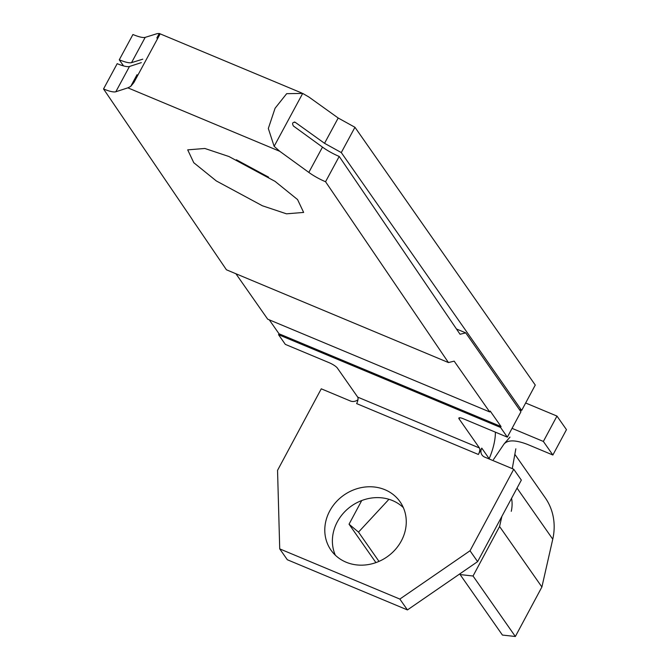 <?xml version="1.0" encoding="UTF-8"?>
<svg xmlns="http://www.w3.org/2000/svg" width="670" height="670" viewBox="0 0 670 670"><rect width="100%" height="100%" fill="white"/><g stroke="black" fill="none" stroke-linecap="round" stroke-linejoin="round"><path stroke-width="1" d="M384.957 489.728A42.16 37.671 -35 0 0 335.846 502.266A42.16 37.671 -35 0 0 330.98 550.129A42.16 37.671 -35 0 0 346.097 562.197A42.16 37.671 -35 0 0 395.208 549.66A42.16 37.671 -35 0 0 400.074 501.796A42.16 37.671 -35 0 0 384.957 489.728M403.332 507.6A42.16 37.671 -35 0 0 392.553 500.582A42.16 37.671 -35 0 0 346.022 510.456A42.16 37.671 -35 0 0 335.318 555.179M262.406 205.774L216.301 180.934L193.772 162.718L187.701 149.854L204.844 148.472L228.931 156.512L275.035 181.352L297.564 199.568L303.644 212.432L286.492 213.822L262.406 205.774M236.376 159.77L268.57 177.148M269.273 319.841L279.03 333.786L278.544 334.69L500.557 427.452L507.341 437.15L520.942 411.782L465.742 332.873L460.056 334.263L339.204 156.437L325.553 181.729L448.439 362.554L226.427 269.784L103.532 88.959A21.08 4.79 -151.6 0 0 115.826 91.757L127.878 87.845L130.725 86.388L133.858 82.594L159.761 34.622L159.276 33.5L156.83 38.023M278.544 334.69L285.328 344.38L329.188 362.713A7.378 1.633 28.2 0 1 337.353 368.048L357.705 397.126A5.268 2.06 -67.3 0 1 356.624 403.591L478.38 454.469L481.78 448.121L489.167 458.69A34.781 13.593 112.7 0 0 495.381 432.15M478.38 454.469A5.268 2.06 112.7 0 0 479.452 447.995L459.109 418.918A7.378 1.633 28.2 0 1 458.875 418.047A7.378 1.633 28.2 0 1 463.472 418.817L507.341 437.15M513.739 469.243L521.335 480.097L477.618 561.628L470.022 550.774L513.739 469.243L484.644 457.082A7.378 6.591 145 0 1 481.998 454.972A7.378 6.591 145 0 1 481.78 448.121M566.468 429.654L556.971 416.078L543.37 441.446L552.867 455.014L566.468 429.654M460.349 573.512L460.114 574.567L502.425 635.059L515.356 636.5L541.896 586.995L552.758 539.191A61.129 54.622 -35 0 0 545.187 497.709L514.845 454.327M552.867 455.014L527.432 444.386C515.414 439.813 507.575 439.746 503.915 444.185L493.447 459.612M521.67 410.425L535.271 385.057L354.949 127.283L341.29 152.567L521.67 410.425L519.3 409.429M159.276 33.5L157.215 33.626L145.189 37.369C142.978 37.905 138.891 36.959 132.928 34.513L119.277 59.806L123.548 65.911M465.742 332.873L456.479 329.003M341.29 152.567L324.54 143.305L295.37 122.401C292.547 122.041 291.902 123.246 293.427 126.019L322.488 147.115A21.08 4.79 -151.6 0 0 339.204 156.437M103.532 88.959L117.191 63.667A21.08 4.79 -151.6 0 0 129.477 66.472L141.311 62.628M294.398 121.999L294.901 122.141M512.056 428.356L543.37 441.446M142.769 59.169L131.538 62.653C129.327 63.198 125.24 62.243 119.277 59.806M322.488 147.115L308.828 172.408L279.775 151.311L274.13 146.303L268.327 128.481L275.077 108.247L286.668 93.674L302.689 93.423L308.837 96.983L338.199 118.012L354.949 127.283M525.657 402.997L556.971 416.078M308.828 172.408A21.08 4.79 -151.6 0 0 325.553 181.729M448.439 362.554L454.176 361.147L489.711 411.941L267.69 319.18L235.915 273.754M500.557 427.452L501.043 426.547L490.197 411.037L489.711 411.941M477.618 561.628L407.435 609.926L287.321 559.743L279.725 548.881L277.548 470.348L321.265 388.818L350.36 400.978A7.378 6.591 145 0 0 357.964 399.722M279.725 548.881L399.839 599.072L470.022 550.774M407.435 609.926L399.839 599.072M512.265 468.623L515.833 448.816M460.114 574.567L473.037 576.007L499.577 526.511L501.88 516.386M361.733 500.54L349.045 524.2L358.509 532.114L388.952 499.292M349.045 524.2L375.912 562.607M358.509 532.114L378.986 561.393M473.037 576.007L515.356 636.5M499.577 526.511L541.896 586.995M511.57 498.312A35.837 32.018 145 0 1 511.269 511.319M279.03 333.786L501.043 426.547M357.705 397.126L479.452 447.995M279.775 151.311L127.878 87.845M137.032 74.705L130.725 86.388M129.477 66.472L115.826 91.757M145.189 37.369L131.538 62.653M302.689 93.423L274.13 146.303M338.199 118.012L324.54 143.305M517.039 488.12L552.758 539.191M459.729 417.762L459.109 418.918M301.81 93.038L159.485 33.575M509.987 437.1L504.225 443.758"/></g></svg>

